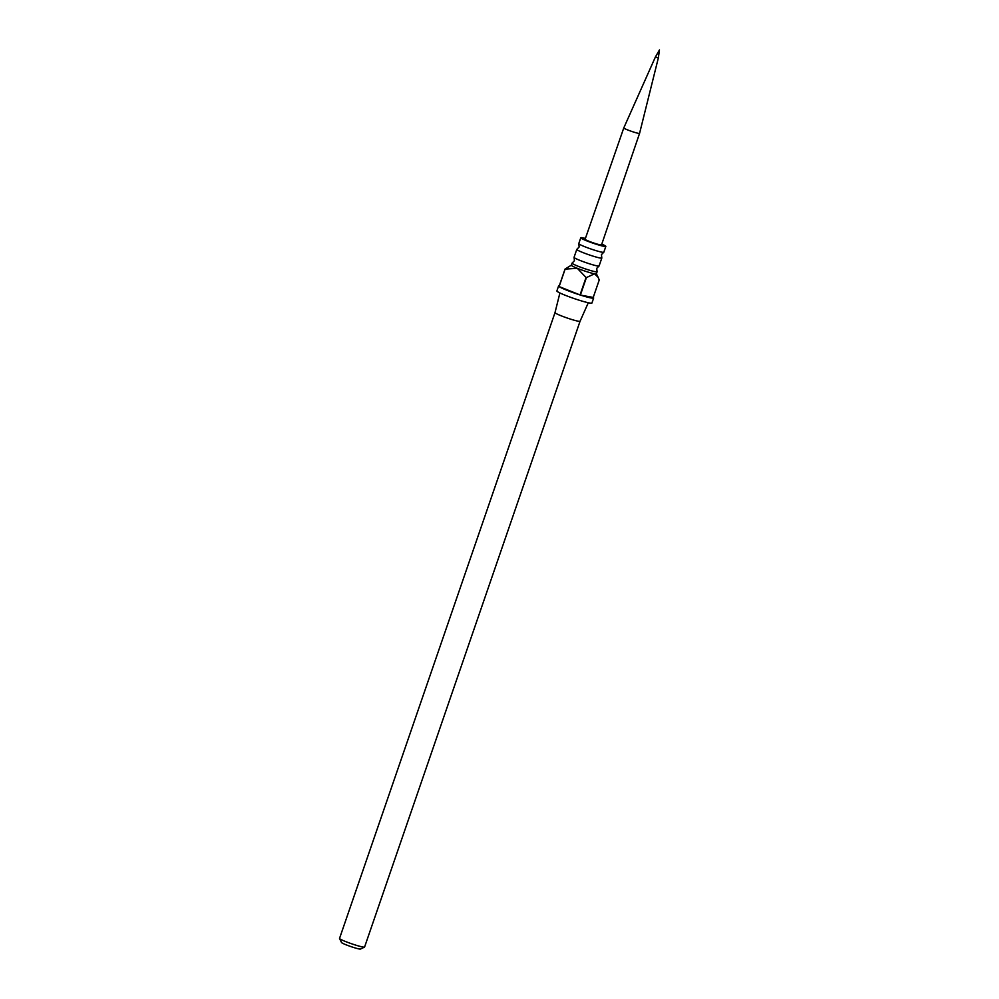 <?xml version="1.0" encoding="UTF-8"?>
<svg xmlns="http://www.w3.org/2000/svg" width="999" height="999" viewBox="0 0 999 999"><rect width="100%" height="100%" fill="white"/><g stroke="black" fill="none" stroke-linecap="round" stroke-linejoin="round"><path stroke-width="1.5" d="M576.785 249.4L574.05 257.33A13.249 1.136 19 0 0 574.088 257.467A13.249 1.136 19 0 0 580.019 260.427A13.249 1.136 19 0 0 598.988 266.034A13.249 1.136 19 0 0 599.1 265.946L601.823 258.017A13.249 1.136 -161 0 1 582.754 252.497A13.249 1.136 -161 0 1 576.785 249.4A13.249 1.136 -161 0 1 576.885 249.313L579.158 246.978L578.808 243.744A13.249 1.136 19 0 0 584.752 246.703A13.249 1.136 19 0 0 603.708 252.31A13.249 1.136 19 0 0 603.821 252.223L605.831 246.391A13.249 1.136 -161 0 1 586.763 240.859A13.249 1.136 -161 0 1 580.781 237.762A13.249 1.136 -161 0 1 585.389 238.449M580.781 237.762L578.783 243.606A13.249 1.136 19 0 0 578.808 243.744M627.547 129.882A8.342 0.712 -161 0 1 623.788 127.922L585.114 239.261A8.666 0.737 -161 0 0 589.023 241.283A8.666 0.737 -161 0 0 601.51 244.905L639.572 133.354A8.342 0.712 -161 0 1 627.547 129.882M655.431 56.931L659.465 49.95L658.341 57.942L655.431 56.931L623.788 127.922M598.988 266.034L596.715 268.369L597.065 271.603A13.249 1.136 -161 0 1 597.102 271.74A13.249 1.136 -161 0 1 578.034 266.221A13.249 1.136 -161 0 1 572.052 263.124A13.249 1.136 -161 0 1 572.165 263.037L574.437 260.702L574.088 257.467M603.708 252.31L601.448 254.645L601.798 257.879A13.249 1.136 -161 0 1 601.823 258.017M596.366 273.726A13.249 1.136 -161 0 1 596.378 273.838A13.249 1.136 -161 0 1 594.542 273.801L586.401 277.597L580.382 295.067A18.544 1.586 19 0 0 593.656 298.014L591.932 303.009A18.544 1.586 -161 0 1 565.234 295.267A18.544 1.586 -161 0 1 556.88 290.934L558.591 285.951A18.544 1.586 19 0 0 559.028 286.513L565.047 269.056L571.353 265.172M593.656 298.014A18.544 1.586 19 0 0 593.219 297.44L599.238 279.982L598.151 277.347L594.542 273.801A13.249 1.136 -161 0 1 577.31 268.306L565.122 269.118L559.115 286.576A18.544 1.586 19 0 0 566.957 290.284A18.544 1.586 19 0 0 580.044 294.955L586.051 277.485L577.31 268.306A13.249 1.136 -161 0 1 571.341 265.21L572.052 263.124M559.29 285.764A18.544 1.586 19 0 0 558.591 285.951M555.007 312.625L339.535 938.411A13.249 1.136 19 0 0 339.548 938.523A13.249 1.136 19 0 0 345.504 941.508A13.249 1.136 19 0 0 364.498 947.114A13.249 1.136 19 0 0 364.585 947.027L580.057 321.253A13.249 1.136 -161 0 1 580.057 321.253A13.249 1.136 -161 0 1 560.988 315.721A13.249 1.136 -161 0 1 555.007 312.637A13.249 1.136 -161 0 1 555.007 312.625L559.902 292.969M364.498 947.114L360.489 949.05A10.065 0.862 -161 0 1 346.054 944.792A10.065 0.862 -161 0 1 341.521 942.519L339.548 938.523M601.785 244.093A13.249 1.136 -161 0 1 605.831 246.391M580.382 295.067L593.219 297.44M559.115 286.576L580.044 294.955M597.102 271.74L596.378 273.838M596.391 273.788L598.026 277.098M580.057 321.253L588.299 302.747M658.341 57.942L639.572 133.354"/></g></svg>
